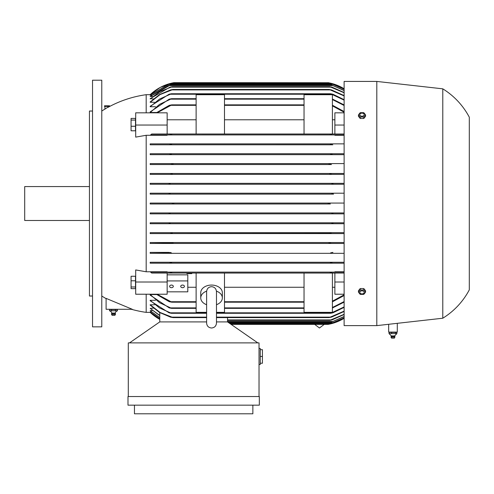 <?xml version="1.0" encoding="UTF-8"?>
<svg xmlns="http://www.w3.org/2000/svg" width="494" height="494" viewBox="0 0 494 494"><rect width="100%" height="100%" fill="white"/><g stroke="black" fill="none" stroke-linecap="round" stroke-linejoin="round"><path stroke-width="0.74" d="M216.477 312.338L224.492 312.338L224.492 273.052L332.406 273.052L332.406 312.338L304.038 312.338L304.038 273.052M167.145 125.044L167.145 112.83L135.696 112.83L135.696 125.044L167.145 125.044L167.145 133.998L196.124 133.998L151.701 133.998L150.596 134.924L167.145 134.924L167.145 135.282L146.181 135.282L146.181 271.774L167.145 271.774L167.145 272.126L150.596 272.126L169.312 272.126L171.819 272.589L171.338 273.052L186.88 273.052L167.145 273.052L167.145 282.012L135.696 282.012L135.696 294.22L167.145 294.22L167.145 282.012M191.808 273.052L186.88 273.052L186.88 273.639L191.808 273.639L191.808 273.052M330.202 272.589L330.684 273.052L330.202 272.589L332.709 272.126L344.12 272.126L334.87 272.126L334.87 271.774L344.12 271.774M106.099 298.635A110.996 110.996 0 0 1 101.783 296.023M146.181 294.22L146.181 312.362A110.996 110.996 0 0 1 131.416 309.281M108.001 107.365L109.118 106.741A110.996 110.996 0 0 1 146.181 94.687L146.181 112.83M101.783 111.033A110.996 110.996 0 0 1 104.926 109.1L105.5 108.773M109.118 106.408L104.926 109.1L104.926 106.408M146.181 135.282L135.696 137.116L135.696 125.044M135.696 282.012L135.696 269.94L146.181 271.774M106.099 298.376L132.275 309.281L106.099 309.281L106.099 298.376M146.181 94.687L150.621 94.687M156.672 112.496L150.188 112.496L150.188 111.897L169.207 99.158L171.622 98.695L159.624 104.308L150.188 112.496M155.524 106.747L150.188 106.747L150.188 106.278L169.096 94.224L171.406 93.761L159.482 99.096L150.188 106.747M154.443 102.277L150.188 102.277L150.188 101.918L159.543 94.57L170.541 89.908L173.135 89.445L160.105 94.576L150.188 102.277M153.418 98.924L150.188 98.664L170.004 87.135L172.32 86.672L159.797 91.625L150.188 98.924M152.442 96.577L150.188 96.41L168.331 85.592L170.177 85.129L150.188 96.577M151.51 95.181L150.188 95.095L168.46 84.363L170.202 83.9L168.713 84.363L150.188 95.181M150.621 312.362L146.181 312.362M159.778 319.001L150.188 311.955L151.51 311.875M159.778 317.772L150.188 310.646L152.442 310.473M159.778 315.66L150.188 308.392L153.418 308.133M150.188 304.773L160.105 312.48L173.135 317.605L170.541 317.142L159.543 312.486L150.188 305.138L150.188 304.773L154.443 304.773M150.188 300.303L159.482 307.953L171.406 313.289L169.096 312.826L150.188 300.778L150.188 300.303L155.524 300.303M150.188 294.554L159.624 302.742L171.622 308.355L169.207 307.892L150.188 295.153L150.188 294.554L156.672 294.554M109.538 106.408L104.506 106.408L104.506 105.79L109.538 105.79L109.538 106.408M135.51 118.412L131.071 118.412L131.071 130.793L135.51 130.793L135.51 118.412M135.51 120.073L131.071 120.073M135.51 126.26L131.071 126.26M135.51 276.257L131.071 276.257L131.071 288.638L135.51 288.638L135.51 276.257M135.51 280.79L131.071 280.79M135.51 286.977L131.071 286.977M187.8 287.261L196.124 287.261M167.145 291.824L187.8 291.824L187.8 274.843L167.145 274.843M167.145 280.925L187.8 280.925M180.711 286.372A1.853 1.309 0 0 1 182.558 285.063A1.853 1.309 0 0 1 184.41 286.372A1.853 1.309 0 0 1 182.558 287.681A1.853 1.309 0 0 1 180.711 286.372M169.609 286.372A1.853 1.309 0 0 1 171.461 285.063A1.853 1.309 0 0 1 173.314 286.372A1.853 1.309 0 0 1 171.461 287.681A1.853 1.309 0 0 1 169.609 286.372M157.123 294.22L171.819 302.192L169.312 301.729L156.271 294.22M206.609 312.338L196.124 312.338L196.124 273.052L224.492 273.052M206.609 304.712A10.794 7.632 0 0 1 200.749 297.925L200.749 292.695A10.794 7.632 0 0 1 211.543 285.063A10.794 7.632 0 0 1 222.337 292.695L222.337 297.925A10.794 7.632 0 0 1 216.477 304.712M216.452 291.133A10.794 7.632 0 0 1 222.337 297.925M200.749 297.925A10.794 7.632 0 0 1 206.634 291.133M224.492 287.261L304.038 287.261M150.596 272.126L151.701 273.052L196.124 273.052M190.987 273.052L190.987 273.639M187.701 273.052L187.701 273.639M190.165 273.052L190.165 273.639M188.523 273.052L188.523 273.639M116.794 309.281L117.411 309.59L115.454 309.59L115.454 310.825M109.582 310.825L109.582 309.59L110.199 309.281M109.582 309.59L115.454 309.59M111.539 310.825L111.539 309.59M115.682 310.782L111.311 310.782M111.65 310.782L109.464 310.782M117.529 310.782L115.343 310.782M109.619 310.837A3.699 3.699 0 0 1 111.86 313.091L115.133 313.091A3.699 3.699 0 0 1 117.374 310.837M115.133 313.091A2.007 2.007 0 0 1 115.503 313.937L111.49 313.937A2.007 2.007 0 0 1 111.86 313.091M115.503 313.937L115.466 314.308L111.527 314.308L111.49 313.937M115.466 314.308L114.886 315.326L112.107 315.326L111.527 314.308M117.411 310.825L117.411 309.59M101.783 203.528L101.783 326.855L92.532 326.855L92.532 80.201L101.783 80.201L101.783 203.528M92.532 111.033L89.445 111.033L89.445 296.023L92.532 296.023M89.445 186.571L24.7 186.571L24.7 220.485L89.445 220.485M196.124 119.789L167.145 119.789M332.406 134.004L196.124 134.004L196.124 94.712L224.492 94.712L224.492 134.004L304.038 133.998L304.038 94.712L332.406 94.712L332.406 134.004L344.12 133.998M304.038 119.789L224.492 119.789M156.271 112.83L169.312 105.327L171.819 104.864L157.123 112.83M344.12 302.118L332.406 308.015M171.622 308.355L196.124 308.355M224.492 308.355L304.038 308.355M344.12 307.367L332.919 312.826L330.61 313.289L344.12 306.922M171.406 313.289L206.609 313.289M216.477 313.289L330.61 313.289M344.12 311.461L331.474 317.142L328.887 317.605L330.227 317.142M173.135 317.605L206.609 317.605M216.477 317.605L328.887 317.605M227.543 321.921L227.543 317.605M257.794 342.885L227.573 321.921L216.477 321.921M206.609 321.921L159.747 321.921L129.527 342.885M128.298 396.534L128.298 342.885L259.023 342.885L259.023 396.534M259.023 364.473L260.258 364.473L260.258 348.437L259.023 348.437M260.258 363.238L262.419 363.238L262.419 349.672L260.258 349.672M262.419 356.452L260.258 356.452M127.989 396.534L259.331 396.534L259.331 405.166L127.989 405.166L127.989 396.534M252.86 405.166L252.86 413.799L134.461 413.799L134.461 405.166M328.362 324.336L330.202 323.959M329.764 324.058L328.43 324.323M231.13 324.391L328.09 324.391A46.251 46.251 0 0 0 344.12 318.29L330.344 323.928L230.463 323.928M344.12 317.901L331.82 323.156L344.12 317.821M229.352 323.156L331.82 323.156M344.12 316.66L331.838 321.921L344.12 316.5M227.573 321.921L331.838 321.921M344.12 314.53L332.011 319.921L329.702 320.378L344.12 314.283M227.543 320.378L329.702 320.378M159.778 321.921L159.778 312.622M150.188 308.392L159.778 315.413M150.188 310.646L159.778 317.611M150.188 311.955L159.778 318.92M150.188 312.362L159.778 319.383A46.251 46.251 0 0 1 150.188 312.362M344.12 295.529L332.406 301.822M171.819 302.192L196.124 302.192M224.492 302.192L304.038 302.192M332.406 287.261L334.87 287.261M344.12 294.22L334.87 294.22L334.87 273.052M169.312 272.126L332.709 272.126M171.338 133.998L171.819 134.461L169.312 134.924L150.596 134.924M332.067 134.887L169.312 134.924L332.709 134.924L330.202 134.461L330.684 133.998L330.202 134.461M334.87 119.789L332.406 119.789M334.87 133.998L334.87 112.83L344.12 112.83M171.819 104.864L196.124 104.864M224.492 104.864L304.038 104.864M332.406 105.228L344.12 111.527M330.295 83.115L328.09 82.665A46.251 46.251 0 0 1 344.12 88.766L330.344 83.128L171.671 83.128L173.925 82.665A46.251 46.251 0 0 0 150.188 94.687L160.278 87.401L172.085 83.035M172.147 83.023L173.301 82.782M173.925 82.665L328.43 82.726M344.12 89.229L331.82 83.9L344.12 89.148M170.202 83.9L331.82 83.9M344.12 90.556L331.838 85.129L344.12 90.396M170.177 85.129L331.838 85.129M344.12 92.773L329.702 86.672L332.011 87.135L344.12 92.526M172.32 86.672L329.702 86.672M330.227 89.908L328.887 89.445L331.474 89.908L344.12 95.595M173.135 89.445L328.887 89.445M344.12 100.128L330.61 93.761L332.919 94.224L344.12 99.689M171.406 93.761L330.61 93.761M171.622 98.695L196.124 98.695M224.492 98.695L304.038 98.695M332.406 99.035L344.12 104.932M216.477 317.142L330.22 317.142L344.12 311.121M332.406 307.503L344.12 301.562M332.406 301.179L344.12 294.832M334.87 282.012L344.12 282.012M344.12 273.052L332.406 273.052M167.145 272.126L334.87 272.126M344.12 135.282L334.87 135.282L334.87 134.924L344.12 134.924L169.312 134.924M334.87 134.924L167.145 134.924M334.87 125.044L344.12 125.044M344.12 112.224L332.406 105.877M344.12 105.488L332.406 99.553M344.12 95.935L330.22 89.908L171.795 89.908M171.492 262.666L171.134 262.549M331.264 262.45L330.881 262.549M330.393 262.722L331.116 263.185L150.188 263.185L150.188 262.265L344.12 262.265L332.808 262.265L330.393 262.722L331.116 263.185L150.188 263.185M171.406 252.86L170.479 253.323L331.536 253.323L150.188 253.323L150.188 252.397L170.986 252.687M170.411 252.539L170.004 252.465M173.135 242.992L171.795 243.456L330.22 243.456L150.188 243.456L150.188 242.529L172.857 242.869M150.188 243.456L172.11 243.449M344.12 233.588L150.188 233.588L150.188 232.662L170.004 232.662L172.32 233.125L170.881 233.588L329.856 233.427M168.602 222.806L170.177 223.257L168.831 223.72L170.047 223.14M333.178 222.825L331.98 223.134M170.202 213.396L168.713 213.853L344.12 213.853L150.188 213.853L150.188 212.933L168.46 212.933L170.202 213.396L169.349 213.007M333.215 212.945L331.82 213.396L333.555 212.933L344.12 212.933L150.188 212.933M168.67 194.117L170.202 193.66L168.46 194.123L150.188 194.123L150.188 193.197L344.12 193.197L333.308 193.197L331.82 193.66L333.555 194.123L168.46 194.123M150.188 184.256L344.12 184.256L150.188 184.256L150.188 183.33L168.831 183.33L170.177 183.793L168.38 184.256M150.188 183.33L333.184 183.33L331.838 183.793L333.184 183.33L344.12 183.33M150.188 174.388L344.12 174.388L150.188 174.388L150.188 173.468L170.881 173.468L172.32 173.925L170.097 174.388M150.188 173.468L331.134 173.468L329.702 173.925L331.134 173.468L344.12 173.468M329.801 173.993L330.739 174.277M331.474 164.527L150.188 164.527L150.188 163.6L171.795 163.6L173.135 164.064L170.541 164.527L331.474 164.527L329.158 164.181M150.188 153.733L170.479 153.733L171.406 154.196L169.096 154.659L344.12 154.659L150.188 154.659L150.188 153.733L331.536 153.733L330.61 154.196L331.029 154.369M331.659 154.523L332.011 154.585M332.277 144.761L150.188 144.791L150.188 143.865L331.116 143.865L330.393 144.328L331.116 143.865L344.12 143.865M150.188 252.397L169.096 252.397M150.188 242.529L344.12 242.529L331.474 242.529L328.887 242.992L330.227 243.456M150.188 232.662L344.12 232.662L332.011 232.662L329.702 233.125M344.12 223.72L150.188 223.72L150.188 222.794L344.12 222.794L333.685 222.794L331.838 223.257L333.184 223.72L150.188 223.72M330.344 203.991L150.188 203.991L150.188 203.065L344.12 203.065L330.344 203.065L328.09 203.528L330.344 203.991L150.188 203.991M333.555 194.123L150.188 194.123M150.188 163.6L344.12 163.6M150.188 203.065L171.671 203.065L173.925 203.528L171.671 203.991M171.671 203.065L330.344 203.065M150.188 262.265L169.207 262.265L171.622 262.722L170.899 263.185M169.207 262.265L332.808 262.265M150.188 143.865L170.899 143.865L171.622 144.328L169.207 144.791L150.188 144.791M169.207 144.791L332.808 144.791L330.393 144.328M170.899 143.865L331.116 143.865M169.096 154.659L150.188 154.659M332.919 154.659L330.61 154.196L331.542 153.733L344.12 153.733M170.479 153.733L331.536 153.733M170.541 164.527L150.188 164.527M328.887 164.064L330.227 163.6M171.795 163.6L330.22 163.6M332.011 174.388L329.702 173.925M170.881 173.468L331.134 173.468M333.685 184.256L331.838 183.793M168.831 183.33L333.184 183.33M150.188 193.197L168.713 193.197L170.202 193.66M168.713 193.197L333.308 193.197M168.713 213.853L150.188 213.853M333.308 213.853L331.82 213.396M168.46 212.933L333.555 212.933M150.188 222.794L333.685 222.794M170.881 233.588L150.188 233.588M170.004 232.662L332.011 232.662M170.541 242.529L331.474 242.529M344.12 263.185L331.116 263.185M344.12 253.323L331.536 253.323L330.61 252.86L332.919 252.397M344.12 243.456L330.22 243.456M170.479 253.323L150.188 253.323M344.12 81.43L344.12 325.62L376.805 325.62L442.785 318.222A73.995 73.995 0 0 0 469.3 289.855L469.3 117.195A73.995 73.995 0 0 0 442.785 88.834L376.805 81.43L344.12 81.43M397.293 323.323L397.293 332.098L388.661 332.098L388.661 324.292M389.673 332.098L389.118 332.406L396.83 332.406L396.83 333.641L394.607 335.908L391.365 335.908M389.118 332.406L389.118 333.641L391.341 335.908L391.007 337.124L391.588 338.143M394.583 335.908L394.978 336.754L391.001 336.754M391.779 333.598L388.969 333.598M395.719 333.598L391.409 333.598M396.91 333.598L395.416 333.598M394.342 338.143L391.606 338.143M394.91 337.124L391.038 337.124M394.947 336.754L394.36 338.143M396.274 332.098L396.83 332.406M395.49 333.641L395.49 332.406M391.637 333.641L391.637 332.406M442.785 88.834L442.785 318.222M376.805 81.43L376.805 325.62M361.781 288.552L362.232 288.552M362.232 118.498L361.781 118.498M358.446 114.855L358.446 116.318L360.225 118.498L363.782 118.498L365.566 116.318L365.566 114.855L363.782 117.035L360.225 117.035L358.446 114.855L360.225 112.675L363.782 112.675L365.566 114.855M360.225 118.498L360.225 117.035M359.83 114.682A2.18 1.538 0 0 0 362.003 116.226A2.18 1.538 0 0 0 364.183 114.682A2.18 1.538 0 0 0 362.003 113.145A2.18 1.538 0 0 0 359.83 114.682M363.782 118.498L363.782 117.035M365.566 292.195L365.566 290.731L363.782 288.552L360.225 288.552L358.446 290.731L358.446 292.195L360.225 290.015L363.782 290.015L365.566 292.195L363.782 294.375L360.225 294.375L358.446 292.195M359.83 292.368A2.18 1.538 180 0 0 362.003 293.905A2.18 1.538 180 0 0 364.183 292.368A2.18 1.538 180 0 0 362.003 290.83A2.18 1.538 180 0 0 359.83 292.368M363.782 288.552L363.782 290.015M360.225 288.552L360.225 290.015M171.338 301.729L196.124 301.729M224.492 301.729L304.038 301.729M224.492 105.327L304.038 105.327M171.338 105.327L196.124 105.327M170.899 307.892L196.124 307.892M224.492 307.892L304.038 307.892M170.479 312.826L206.609 312.826M216.477 312.826L331.536 312.826M171.795 317.142L206.609 317.142M228.685 322.693L333.308 322.693M227.543 321.458L333.184 321.458M227.543 319.921L331.134 319.921M168.713 84.363L333.308 84.363M168.831 85.592L333.184 85.592M170.881 87.135L331.134 87.135M170.479 94.224L331.536 94.224M170.899 99.158L196.124 99.158M224.492 99.158L304.038 99.158M324.212 324.391L319.457 328.004L314.703 324.391M216.477 291.898L216.477 291.621C216.131 288.57 214.482 286.928 211.543 286.687C208.604 286.928 206.955 288.57 206.609 291.621L206.609 323.07C206.9 326.065 208.548 327.713 211.543 328.004C214.538 327.713 216.181 326.065 216.477 323.07L216.477 291.621"/></g></svg>
